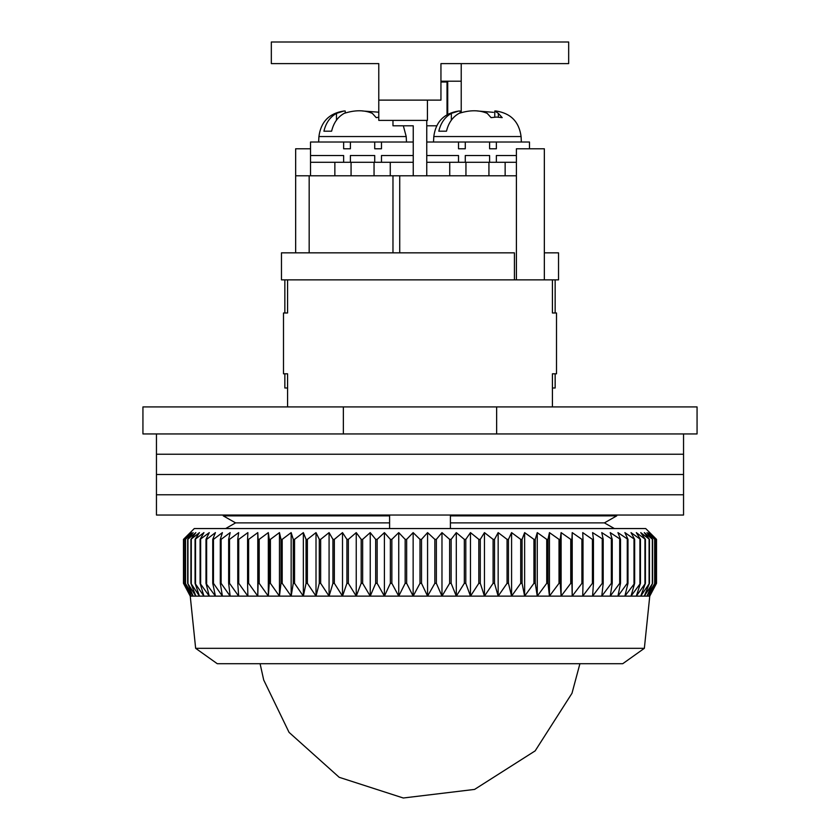 <?xml version="1.0" encoding="UTF-8"?>
<svg xmlns="http://www.w3.org/2000/svg" width="840" height="840" viewBox="0 0 840 840"><rect width="100%" height="100%" fill="white"/><g stroke="black" fill="none" stroke-linecap="round" stroke-linejoin="round"><path stroke-width="1.26" d="M496.65 406.917L697.064 406.917L697.064 433.944L142.936 433.944L142.936 406.917L496.65 406.917L496.65 433.944M343.35 433.944L343.35 406.917M235.589 522.879L223.262 515.865L235.589 522.879L225.635 528.559L235.589 522.879L389.592 522.879L389.592 515.035M223.262 515.035L223.262 515.865L389.592 515.865M604.412 522.879L614.365 528.559L604.412 522.879L616.739 515.865L604.412 522.879L450.408 522.879L450.408 528.559M450.408 515.035L450.408 515.865L616.739 515.865L616.739 515.035M450.408 515.865L450.408 522.879M389.592 528.559L389.592 522.879M556.51 312.984L556.51 373.8L556.51 312.984L552.426 312.984L552.426 279.867M555.156 373.8L555.156 387.996L552.426 387.996L552.426 406.917L552.426 373.8L556.51 373.8M287.574 279.867L287.574 312.984L283.49 312.984L283.49 373.8L287.574 373.8L287.574 406.917L287.574 387.996L284.844 387.996L284.844 373.8M683.55 433.944L683.55 454.219L156.45 454.219L156.45 474.495L683.55 474.495L156.45 474.495L156.45 494.771L683.55 494.771L156.45 494.771L156.45 515.035L683.55 515.035L683.55 454.219L156.45 454.219L156.45 433.944M644.353 648.323L622.734 663.705L217.266 663.705L195.647 648.323L644.353 648.323L649.761 596.138L190.239 596.138L183.477 583.327L190.365 596.138L183.95 583.327L191.289 596.138L185.346 583.327L193.127 596.138L187.666 583.327L195.846 596.138L190.911 583.327L199.458 596.138L195.059 583.327L203.941 596.138L200.088 583.327L209.276 596.138L205.989 583.327L215.439 596.138L212.741 583.327L213.465 583.327L222.411 596.138L220.3 583.327L221.109 583.327L230.171 596.138L228.648 583.327L229.541 583.327L238.675 596.138L237.762 583.327L238.728 583.327L247.884 596.138L247.579 583.327L248.619 583.327L257.786 596.138L258.09 583.327L259.192 583.327L268.328 596.138L269.241 583.327L270.406 583.327L279.457 596.138L280.98 583.327L282.198 583.327L291.155 596.138L293.265 583.327L294.546 583.327L303.345 596.138L306.054 583.327L307.377 583.327L316.008 596.138L319.294 583.327L320.659 583.327L329.081 596.138L332.934 583.327L334.341 583.327L342.51 596.138L346.909 583.327L348.348 583.327L356.244 596.138L361.179 583.327L362.649 583.327L370.23 596.138L375.68 583.327L377.16 583.327L384.405 596.138L390.358 583.327L391.86 583.327L398.738 596.138L405.153 583.327L406.655 583.327L413.144 596.138L420 583.327L421.512 583.327L427.57 596.138L434.847 583.327L436.359 583.327L441.977 596.138L449.642 583.327L451.143 583.327L456.298 596.138L464.32 583.327L465.801 583.327L470.474 596.138L478.821 583.327L480.281 583.327L484.449 596.138L493.091 583.327L494.519 583.327L498.162 596.138L507.066 583.327L508.473 583.327L511.581 596.138L520.706 583.327L522.071 583.327L524.633 596.138L533.946 583.327L535.269 583.327L537.264 596.138L546.735 583.327L548.005 583.327L549.444 596.138L559.02 583.327L560.238 583.327L561.11 596.138L570.759 583.327L571.925 583.327L572.208 596.138L581.91 583.327L583.002 583.327L582.719 596.138L592.421 583.327L593.45 583.327L592.578 596.138L602.238 583.327L603.204 583.327L601.766 596.138L611.352 583.327L612.234 583.327L610.228 596.138L619.7 583.327L620.508 583.327L617.946 596.138L627.26 583.327L627.984 583.327L624.887 596.138L634.651 583.327L631.008 596.138L640.458 583.327L636.3 596.138L645.404 583.327L640.742 596.138L649.457 583.327L644.312 596.138L652.606 583.327L646.989 596.138L654.843 583.327L648.774 596.138L656.145 583.327L649.656 596.138L656.523 583.327L656.523 539.364L649.656 532.613L656.145 539.364L648.774 532.613L654.843 539.364L646.989 532.613L652.606 539.364L644.312 532.613L649.457 539.364L640.742 532.613L645.404 539.364L636.3 532.613L640.458 539.364L631.008 532.613L634.651 539.364L624.887 532.613L627.984 539.364L617.946 532.613L620.508 539.364L610.228 532.613L612.234 539.364L601.766 532.613L603.204 539.364L592.578 532.613L593.45 539.364L592.421 539.364L582.719 532.613L583.002 539.364L581.91 539.364L572.208 532.613L571.925 539.364L570.759 539.364L561.11 532.613L560.238 539.364L559.02 539.364L549.444 532.613L548.005 539.364L546.735 539.364L537.264 532.613L535.269 539.364L533.946 539.364L524.633 532.613L522.071 539.364L520.706 539.364L511.581 532.613L508.473 539.364L507.066 539.364L498.162 532.613L494.519 539.364L493.091 539.364L484.449 532.613L480.281 539.364L478.821 539.364L470.474 532.613L465.801 539.364L464.32 539.364L456.298 532.613L451.143 539.364L449.642 539.364L441.977 532.613L436.359 539.364L434.847 539.364L427.57 532.613L421.512 539.364L420 539.364L413.144 532.613L406.655 539.364L406.655 583.327M195.647 648.323L190.239 596.138M656.523 539.364L645.708 528.559L194.292 528.559L183.477 539.364L183.488 583.327L183.477 539.364L190.365 532.613L183.95 539.364L183.95 583.327M406.655 539.364L405.153 539.364L398.738 532.613L391.86 539.364L390.358 539.364L384.405 532.613L377.16 539.364L375.68 539.364L370.23 532.613L362.649 539.364L361.179 539.364L356.244 532.613L348.348 539.364L346.909 539.364L342.51 532.613L334.341 539.364L332.934 539.364L329.081 532.613L320.659 539.364L319.294 539.364L316.008 532.613L307.377 539.364L306.054 539.364L303.345 532.613L294.546 539.364L293.265 539.364L291.155 532.613L282.198 539.364L280.98 539.364L279.457 532.613L270.406 539.364L269.241 539.364L268.328 532.613L259.192 539.364L258.09 539.364L257.786 532.613L248.619 539.364L247.579 539.364L247.884 532.613L238.728 539.364L237.762 539.364L238.675 532.613L229.541 539.364L228.648 539.364L230.171 532.613L221.109 539.364L220.3 539.364L222.411 532.613L213.465 539.364L212.741 539.364L215.439 532.613L206.64 539.364L205.989 539.364L209.276 532.613L200.088 539.364L203.941 532.613L195.059 539.364L199.458 532.613L190.911 539.364L195.846 532.613L187.666 539.364L193.127 532.613L185.346 539.364L191.289 532.613L183.95 539.364M420 583.327L420 539.364M413.144 532.613L413.144 596.138M421.512 583.327L421.512 539.364M427.57 596.138L427.57 532.613M405.153 539.364L405.153 583.327M434.847 583.327L434.847 539.364M398.738 532.613L398.738 596.138M436.359 583.327L436.359 539.364M391.86 539.364L391.86 583.327M441.977 596.138L441.977 532.613M390.358 539.364L390.358 583.327M449.642 583.327L449.642 539.364M384.405 532.613L384.405 596.138M451.143 583.327L451.143 539.364M377.16 539.364L377.16 583.327M456.298 596.138L456.298 532.613M375.68 539.364L375.68 583.327M464.32 583.327L464.32 539.364M370.23 532.613L370.23 596.138M465.801 583.327L465.801 539.364M362.649 539.364L362.649 583.327M470.474 596.138L470.474 532.613M361.179 539.364L361.179 583.327M478.821 583.327L478.821 539.364M356.244 532.613L356.244 596.138M480.281 583.327L480.281 539.364M348.348 539.364L348.348 583.327M484.449 596.138L484.449 532.613M346.909 539.364L346.909 583.327M493.091 583.327L493.091 539.364M342.51 532.613L342.51 596.138M494.519 583.327L494.519 539.364M334.341 539.364L334.341 583.327M498.162 596.138L498.162 532.613M332.934 539.364L332.934 583.327M507.066 583.327L507.066 539.364M329.081 532.613L329.081 596.138M508.473 583.327L508.473 539.364M320.659 539.364L320.659 583.327M511.581 596.138L511.581 532.613M319.294 539.364L319.294 583.327M520.706 583.327L520.706 539.364M316.008 532.613L316.008 596.138M522.071 583.327L522.071 539.364M307.377 539.364L307.377 583.327M524.633 596.138L524.633 532.613M306.054 539.364L306.054 583.327M533.946 583.327L533.946 539.364M303.345 532.613L303.345 596.138M535.269 583.327L535.269 539.364M294.546 539.364L294.546 583.327M537.264 596.138L537.264 532.613M293.265 539.364L293.265 583.327M546.735 583.327L546.735 539.364M291.155 532.613L291.155 596.138M548.005 583.327L548.005 539.364M282.198 539.364L282.198 583.327M549.444 596.138L549.444 532.613M280.98 539.364L280.98 583.327M559.02 583.327L559.02 539.364M279.457 532.613L279.457 596.138M560.238 583.327L560.238 539.364M270.406 539.364L270.406 583.327M561.11 596.138L561.11 532.613M269.241 539.364L269.241 583.327M570.759 583.327L570.759 539.364M268.328 532.613L268.328 596.138M571.925 583.327L571.925 539.364M259.192 539.364L259.192 583.327M572.208 596.138L572.208 532.613M258.09 539.364L258.09 583.327M581.91 583.327L581.91 539.364M257.786 532.613L257.786 596.138M583.002 583.327L583.002 539.364M248.619 539.364L248.619 583.327M247.579 539.364L247.579 583.327M592.421 583.327L592.421 539.364M593.45 583.327L593.45 539.364M238.728 539.364L238.728 583.327M237.762 539.364L237.762 583.327M602.238 583.327L602.238 539.364M603.204 583.327L603.204 539.364M229.541 539.364L229.541 583.327M228.648 539.364L228.648 583.327M611.352 583.327L611.352 539.364M612.234 583.327L612.234 539.364M221.109 539.364L221.109 583.327M220.3 539.364L220.3 583.327M619.7 583.327L619.7 539.364M620.508 583.327L620.508 539.364M213.465 539.364L213.465 583.327M212.741 539.364L212.741 583.327M627.26 583.327L627.26 539.364M627.984 583.327L627.984 539.364M206.64 539.364L206.64 583.327M205.989 539.364L205.989 583.327M634.011 583.327L634.011 539.364M634.651 583.327L634.651 539.364M200.655 539.364L200.655 583.327M200.088 539.364L200.088 583.327M639.912 583.327L639.912 539.364M640.458 583.327L640.458 539.364M195.531 539.364L195.531 583.327M195.059 539.364L195.059 583.327M644.942 583.327L644.942 539.364M645.404 583.327L645.404 539.364M191.289 539.364L191.289 583.327M190.911 539.364L190.911 583.327M649.089 583.327L649.089 539.364M649.457 583.327L649.457 539.364M187.96 539.364L187.96 583.327M187.666 539.364L187.666 583.327M652.333 583.327L652.333 539.364M652.606 583.327L652.606 539.364M185.535 539.364L185.535 583.327M185.346 539.364L185.346 583.327M654.654 583.327L654.654 539.364M654.843 583.327L654.843 539.364M184.044 539.364L184.044 583.327M656.05 583.327L656.05 539.364M656.145 583.327L656.145 539.364M514.427 252.84L281.463 252.84L281.463 279.867L514.427 279.867L514.427 252.84M284.844 279.867L284.844 312.984M555.156 312.984L555.156 279.867M544.341 279.867L544.341 148.775L516.401 148.775L516.401 279.867L558.537 279.867L558.537 252.84L544.341 252.84M516.401 279.867L514.427 279.867M295.659 252.84L295.659 148.775L310.527 148.775M295.659 175.802L516.401 175.802M392.973 175.802L392.973 252.84M426.762 175.802L426.762 120.393M392.973 120.393L392.973 125.801L413.238 125.801L413.238 175.802M447.027 81.197L447.027 81.995L440.947 81.995M426.762 125.801L436.653 125.801M447.027 81.995L447.027 114.692M271.331 63.62L271.331 42L568.67 42L568.67 63.62L440.947 63.62L440.947 100.117L378.777 100.117L378.777 63.62L271.331 63.62L378.777 63.62M427.434 100.117L427.434 120.393L378.777 120.393L378.777 100.117M461.223 63.62L461.223 112.403M461.223 81.197L440.947 81.197M447.709 114.314L447.709 81.197M426.762 162.288L449.736 162.288L449.736 175.802M465.948 175.802L465.948 162.288L488.933 162.288L488.933 175.802M516.401 162.288L488.933 162.288M465.948 162.288L449.736 162.288M505.144 175.802L505.144 162.288M310.527 175.802L310.527 162.288L334.856 162.288L334.856 175.802M413.238 155.526L381.486 155.526L381.486 162.288L374.724 162.288L374.724 155.526L350.395 155.526L350.395 162.288L374.052 162.288L374.052 175.802M413.238 162.288L374.052 162.288M351.068 175.802L351.068 162.288L334.856 162.288L343.633 162.288L343.633 155.526L310.527 155.526L310.527 142.013L381.486 142.013L381.486 148.775L374.724 148.775L381.486 148.775M335.528 162.288L350.395 162.288M390.264 175.802L390.264 162.288L381.486 162.288M458.903 110.995C444.129 113.232 435.761 121.748 433.797 136.542L521.083 136.542C519.12 121.748 510.752 113.232 495.978 110.995L494.771 111.006L498.362 113.368L502.205 117.632L496.64 117.064L491.075 117.632L487.242 113.368C479.241 109.904 469.844 109.904 459.039 113.368C452.634 116.981 448.445 122.924 446.492 131.198L438.806 131.198C440.748 122.955 444.927 117.012 451.353 113.368L458.903 110.985L460.11 111.006L460.11 112.844M458.514 148.775L465.276 148.775L458.514 148.775L458.514 142.013L496.367 142.013L496.367 148.775L489.605 148.775L496.367 148.775M477.445 110.985L493.447 112.329M516.401 155.526L496.367 155.526L496.367 162.288L489.605 162.288L489.605 155.526L465.276 155.526L465.276 162.288L458.514 162.288L458.514 155.526L426.762 155.526M489.605 142.013L489.605 148.775M465.276 148.775L465.276 142.013M426.762 142.013L458.514 142.013M496.367 142.013L529.473 142.013L529.473 148.775M378.777 117.222L376.194 117.632L372.362 113.368C364.361 109.904 354.963 109.904 344.159 113.368C337.754 116.981 333.564 122.924 331.611 131.198L323.925 131.198C325.857 122.955 330.046 117.012 336.473 113.368L344.022 110.985L345.23 111.006L345.23 112.844M362.555 110.985L377.99 112.14M350.395 148.775L343.633 148.775L350.395 148.775L350.395 142.013M374.724 142.013L374.724 148.775M343.633 148.775L343.633 142.013M381.486 142.013L413.238 142.013M310.527 155.526L310.527 162.288M399.725 252.84L399.725 175.802M309.173 252.84L309.173 175.802M498.362 117.117L498.362 113.368M451.353 113.368L451.353 120.162M403.347 125.801L406.203 136.542L318.917 136.542C320.88 121.748 329.248 113.232 344.022 110.995M336.473 113.368L336.473 120.162M260.085 663.705L263.708 680.001L289.055 732.365L339.203 777.304L403.284 798L474.579 789.411L535.164 750.876L571.988 693.284L579.915 663.705M649.761 596.138L656.523 583.327M521.083 136.542L521.367 142.013M433.797 136.542L433.514 142.013M494.771 117.127L494.771 111.006M406.203 136.542L406.487 142.013M318.917 136.542L318.633 142.013"/></g></svg>
